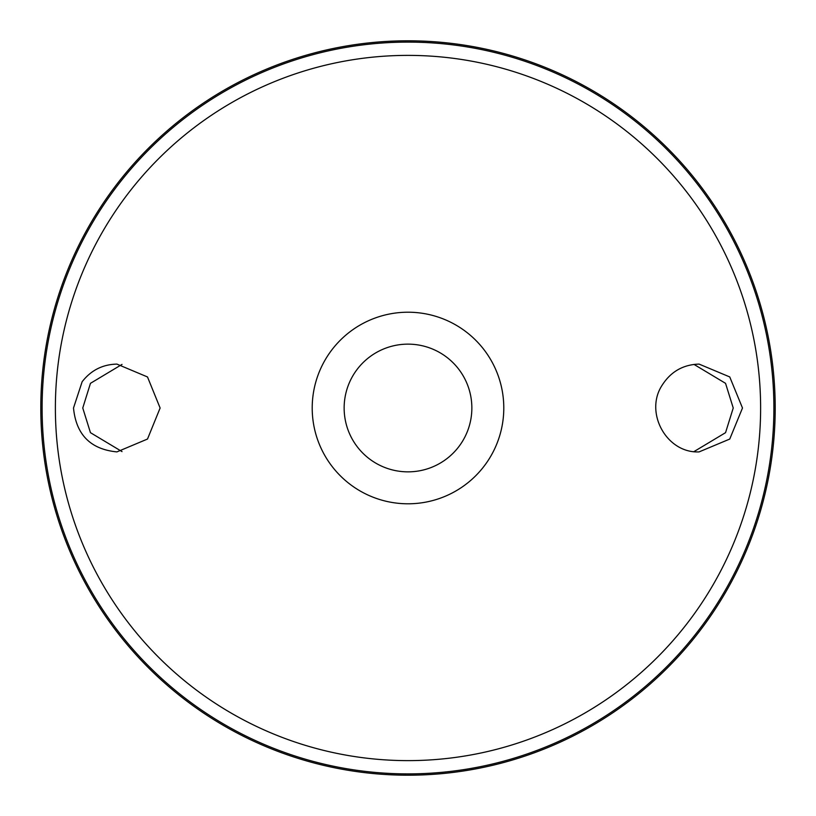 <?xml version="1.0" encoding="UTF-8"?>
<svg xmlns="http://www.w3.org/2000/svg" width="816" height="816" viewBox="0 0 816 816"><rect width="100%" height="100%" fill="white"/><g stroke="black" fill="none" stroke-linecap="round" stroke-linejoin="round"><path stroke-width="1.22" d="M408 312.212A95.788 95.788 0 0 1 490.957 455.899A95.788 95.788 0 0 1 325.043 455.899A95.788 95.788 0 0 1 408 312.212M328.175 460.948A95.788 95.788 0 0 1 328.175 355.052M487.825 355.052A95.788 95.788 0 0 1 487.825 460.948M82.13 381.755C91.004 370.321 102.592 364.436 116.912 364.099L147.502 376.961L160.12 408.01L147.502 439.039L116.912 451.901C90.566 449.3 76.102 434.663 73.511 408L82.13 381.755M662.184 385.152C644.089 412.447 666.59 453.441 699.088 451.901L729.749 439.059L742.489 408.01L729.749 376.941L699.088 364.099C683.186 364.579 670.885 371.596 662.184 385.152M408 40.8A367.2 367.2 0 0 1 726.005 591.6A367.2 367.2 0 0 1 89.995 591.6A367.2 367.2 0 0 1 408 40.8M122.023 364.405L90.454 383.326L82.763 408L90.454 432.674L122.023 451.595M693.988 364.405L725.546 383.336L733.237 408L725.546 432.674L693.977 451.595M408 344.138A63.862 63.862 0 0 1 463.304 439.926A63.862 63.862 0 0 1 352.696 439.926A63.862 63.862 0 0 1 408 344.138M408 55.386A352.614 352.614 0 0 1 713.378 584.307A352.614 352.614 0 0 1 102.622 584.307A352.614 352.614 0 0 1 408 55.386M408 42.106A365.894 365.894 0 0 1 724.873 590.947A365.894 365.894 0 0 1 91.127 590.947A365.894 365.894 0 0 1 408 42.106"/></g></svg>
